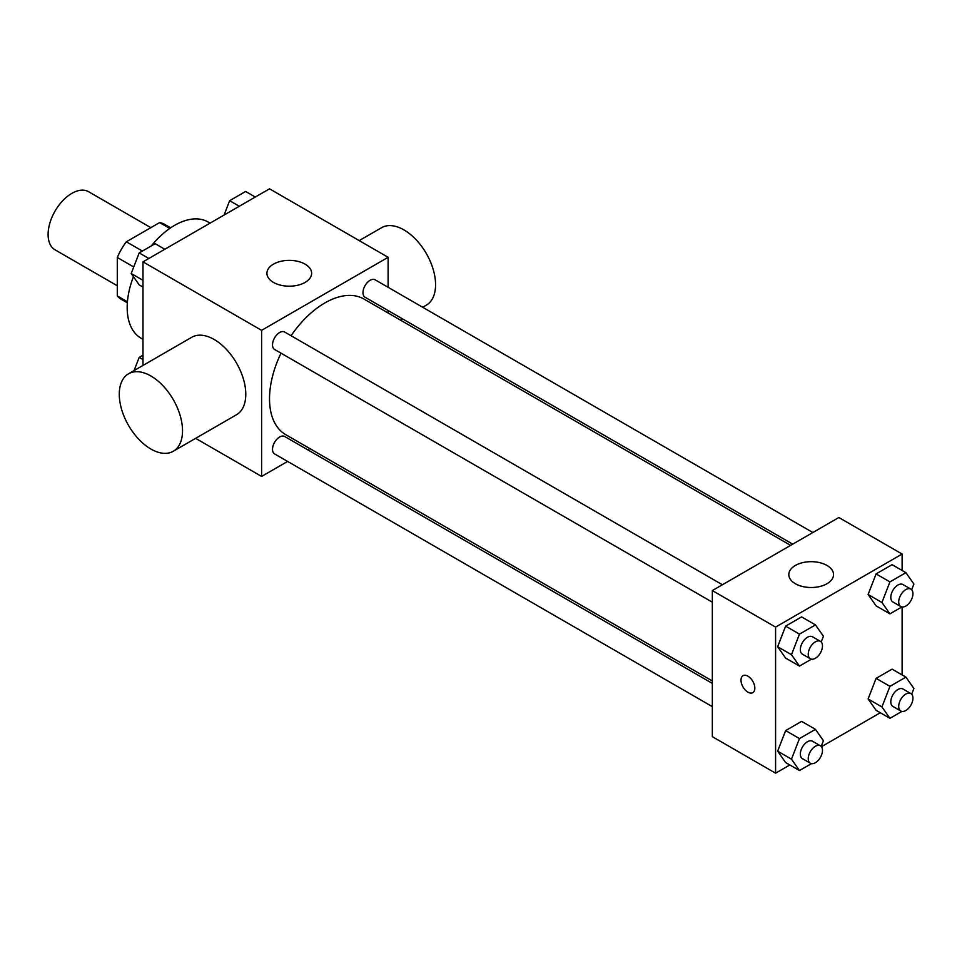 <?xml version="1.0" encoding="UTF-8"?>
<svg xmlns="http://www.w3.org/2000/svg" width="962" height="962" viewBox="0 0 962 962"><rect width="100%" height="100%" fill="white"/><g stroke="black" fill="none" stroke-linecap="round" stroke-linejoin="round"><path stroke-width="1.44" d="M150.842 227.657L88.6 191.715A33.55 19.372 120 0 0 62.746 200.709A33.55 19.372 120 0 0 48.1 234.475A33.55 19.372 120 0 0 55.05 249.831L117.292 285.762M142.4 251.058L126.347 241.799L159.632 222.583A43.302 25 120 0 1 164.634 224.362L170.647 227.826M127.429 301.767L117.292 295.923A43.302 25 120 0 0 121.344 299.362L127.345 302.826M117.292 295.923L117.292 257.479A43.302 25 120 0 1 126.347 241.799M133.73 266.979L117.292 257.479M169.769 228.427L159.632 222.583M133.441 276.695A67.099 38.745 120 0 0 127.176 307.515A67.099 38.745 120 0 0 141.077 338.227L142.989 339.345M210.089 223.124L208.165 222.018A67.099 38.745 120 0 0 151.226 245.971M142.989 365.428L142.989 261.856L269.516 188.817L388.119 257.299L388.119 287.313M287.602 461.423L261.604 476.43L195.635 438.347M309.848 448.581L307.732 449.807M281.012 353.174A78.283 45.19 120 0 0 269.516 398.821A78.283 45.19 120 0 0 285.726 434.656L712.337 680.964M790.608 545.37L364.009 299.074A78.283 45.19 120 0 0 291.077 335.738M388.119 310.558L388.119 312.999M261.604 476.43L261.604 330.339L388.119 257.299M812.854 532.527L375.132 279.81A10.065 5.808 120 0 0 367.376 282.503A10.065 5.808 120 0 0 362.975 292.628A10.065 5.808 120 0 0 365.067 297.234L792.724 544.155M712.337 683.405L284.668 436.495A10.065 5.808 120 0 0 276.912 439.189A10.065 5.808 120 0 0 272.511 449.314A10.065 5.808 120 0 0 274.603 453.92L712.337 706.649M712.337 602.188L274.603 349.471A10.065 5.808 -60 0 1 274.603 337.842A10.065 5.808 -60 0 1 284.668 332.034L722.402 584.752M261.604 330.339L142.989 261.856M273.461 282.407A22.366 12.915 180 0 1 266.919 273.28A22.366 12.915 180 0 1 289.273 260.365A22.366 12.915 180 0 1 311.64 273.28A22.366 12.915 180 0 1 297.835 285.209A22.366 12.915 180 0 1 273.461 282.407M128.535 373.785L191.787 337.253A44.733 25.83 60 0 1 226.262 349.242A44.733 25.83 60 0 1 245.791 394.264A44.733 25.83 60 0 1 236.52 414.73L173.268 451.262A44.733 25.83 60 0 1 128.535 425.432A44.733 25.83 60 0 1 128.535 373.785A44.733 25.83 60 0 1 162.999 385.762A44.733 25.83 60 0 1 182.527 430.784A44.733 25.83 60 0 1 173.268 451.262M422.679 307.263L426.298 305.17A44.733 25.83 -120 0 0 426.31 253.511A44.733 25.83 -120 0 0 381.577 227.693L359.211 240.596M789.826 764.97L775.588 773.183L712.337 736.664L712.337 590.572L838.852 517.52L902.115 554.04L902.115 570.478M880.29 712.746L821.44 746.716M876.093 605.868L868.109 594.492L876.093 573.905L892.075 564.682L876.093 573.905L868.109 594.492L876.093 605.868L889.934 613.852L881.938 602.489L889.934 581.89L905.915 572.667L913.9 584.03L911.675 589.766M785.629 762.553L777.645 751.178L785.629 730.591L801.611 721.368L785.629 730.591L777.645 751.178L785.629 762.553L799.47 770.538L791.486 759.174L799.47 738.576L815.451 729.352L823.436 740.716L821.211 746.452M902.115 606.986L902.115 674.939M775.588 773.183L775.588 627.092L902.115 554.04M876.093 710.317L868.109 698.953L876.093 678.366L892.075 669.143L876.093 678.366L868.109 698.953L876.093 710.317L889.934 718.313L881.938 706.95L889.934 686.351L905.915 677.128L913.9 688.491L911.675 694.227M785.629 658.092L777.645 646.729L785.629 626.13L801.611 616.907L785.629 626.13L777.645 646.729L785.629 658.092L799.47 666.077L791.486 654.713L799.47 634.126L815.451 624.903L823.436 636.267L821.211 641.991M775.588 627.092L712.337 590.572M795.358 583.718A22.366 12.915 180 0 1 788.804 574.591A22.366 12.915 180 0 1 811.17 561.676A22.366 12.915 180 0 1 833.537 574.591A22.366 12.915 180 0 1 819.732 586.519A22.366 12.915 180 0 1 795.358 583.718M754.833 688.155A9.788 5.652 60 0 1 752.813 692.628A9.788 5.652 60 0 1 743.025 686.988A9.788 5.652 60 0 1 743.025 675.685A9.788 5.652 60 0 1 750.564 678.306A9.788 5.652 60 0 1 754.833 688.155M752.813 692.628A9.788 5.652 60 0 1 743.025 686.976A9.788 5.652 60 0 1 743.025 675.685M811.435 659.174L799.47 666.077M820.394 641.341L812.493 636.772A10.065 5.808 120 0 0 804.737 639.465A10.065 5.808 120 0 0 800.348 649.603A10.065 5.808 120 0 0 802.428 654.208L810.329 658.766A10.065 5.808 120 0 0 820.394 652.957A10.065 5.808 120 0 0 820.394 641.341A10.065 5.808 120 0 0 812.637 644.035A10.065 5.808 120 0 0 808.248 654.16A10.065 5.808 120 0 0 810.329 658.766M791.486 654.713L777.645 646.729M799.47 634.126L785.629 626.13M815.451 624.903L801.611 616.907M901.899 606.95L889.934 613.852M910.858 589.105L902.957 584.547A10.065 5.808 120 0 0 895.201 587.241A10.065 5.808 120 0 0 890.8 597.366A10.065 5.808 120 0 0 892.892 601.984L900.793 606.541A10.065 5.808 120 0 0 910.858 600.733A10.065 5.808 120 0 0 910.858 589.105A10.065 5.808 120 0 0 903.102 591.81A10.065 5.808 120 0 0 898.712 601.935A10.065 5.808 120 0 0 900.793 606.541M881.938 602.489L868.109 594.492M889.934 581.89L876.093 573.905M905.915 572.667L892.075 564.682M811.435 763.636L799.47 770.538M820.394 745.79L812.493 741.233A10.065 5.808 120 0 0 804.737 743.927A10.065 5.808 120 0 0 800.348 754.052A10.065 5.808 120 0 0 802.428 758.657L810.329 763.227A10.065 5.808 120 0 0 820.394 757.419A10.065 5.808 120 0 0 820.394 745.79A10.065 5.808 120 0 0 812.637 748.496A10.065 5.808 120 0 0 808.248 758.621A10.065 5.808 120 0 0 810.329 763.227M791.486 759.174L777.645 751.178M799.47 738.576L785.629 730.591M815.451 729.352L801.611 721.368M901.899 711.399L889.934 718.313M910.858 693.566L902.957 688.996A10.065 5.808 120 0 0 895.201 691.702A10.065 5.808 120 0 0 890.8 701.827A10.065 5.808 120 0 0 892.892 706.433L900.793 711.002A10.065 5.808 120 0 0 910.858 705.194A10.065 5.808 120 0 0 910.858 693.566A10.065 5.808 120 0 0 903.102 696.26A10.065 5.808 120 0 0 898.712 706.397A10.065 5.808 120 0 0 900.793 711.002M881.938 706.95L868.109 698.953M889.934 686.351L876.093 678.366M905.915 677.128L892.075 669.143M142.989 287.061L139.189 284.872L131.205 273.509L139.189 252.91L155.171 243.687L164.815 249.254M142.989 280.315L131.205 273.509M148.833 258.489L139.189 252.91M224.086 215.043L229.653 200.685L245.635 191.462L255.279 197.03M239.297 206.253L229.653 200.685M134.067 370.586L139.189 357.371L142.989 355.182M142.989 359.56L139.189 357.371M400.432 320.105L402.549 318.879"/></g></svg>
